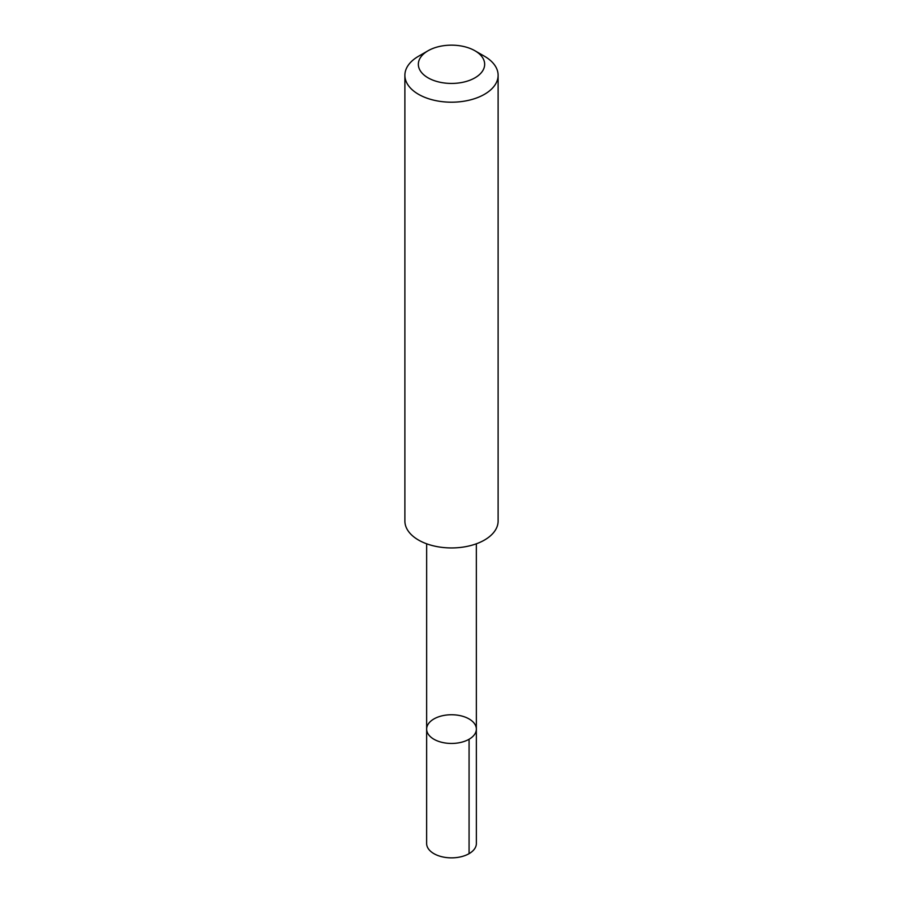 <?xml version="1.0" encoding="UTF-8"?>
<svg xmlns="http://www.w3.org/2000/svg" width="903" height="903" viewBox="0 0 903 903"><rect width="100%" height="100%" fill="white"/><g stroke="black" fill="none" stroke-linecap="round" stroke-linejoin="round"><path stroke-width="1.35" d="M476.276 730.245A24.855 14.346 180 0 1 450.507 743.44A24.855 14.346 180 0 1 426.645 729.105A24.855 14.346 180 0 1 451.5 714.747A24.855 14.346 180 0 1 476.355 729.105A24.855 14.346 180 0 1 476.276 730.245A24.855 14.346 180 0 1 450.507 743.44A24.855 14.346 180 0 1 426.645 729.105L426.634 843.504A24.866 14.358 0 0 0 450.507 857.85A24.866 14.358 0 0 0 476.287 844.655A24.866 14.358 0 0 0 476.366 843.504L476.355 729.105A24.855 14.346 180 0 1 476.276 730.245M428.056 50.76L418.541 56.246A46.617 26.909 0 0 0 405.029 73.143A46.617 26.909 0 0 0 404.883 75.276L404.883 521.031A46.617 26.909 0 0 0 451.5 547.94A46.617 26.909 0 0 0 498.117 521.031L498.117 75.276A46.617 26.909 0 0 0 484.459 56.246L474.944 50.76A33.163 19.144 0 0 0 428.056 50.76A33.163 19.144 0 0 0 418.45 62.77A33.163 19.144 0 0 0 462.957 82.263A33.163 19.144 0 0 0 474.944 50.76M404.883 75.276A46.617 26.909 0 0 0 451.5 102.197A46.617 26.909 0 0 0 498.117 75.276M469.075 739.252L469.075 853.662M426.656 543.798L426.645 729.105M476.344 543.798L476.355 729.105"/></g></svg>
